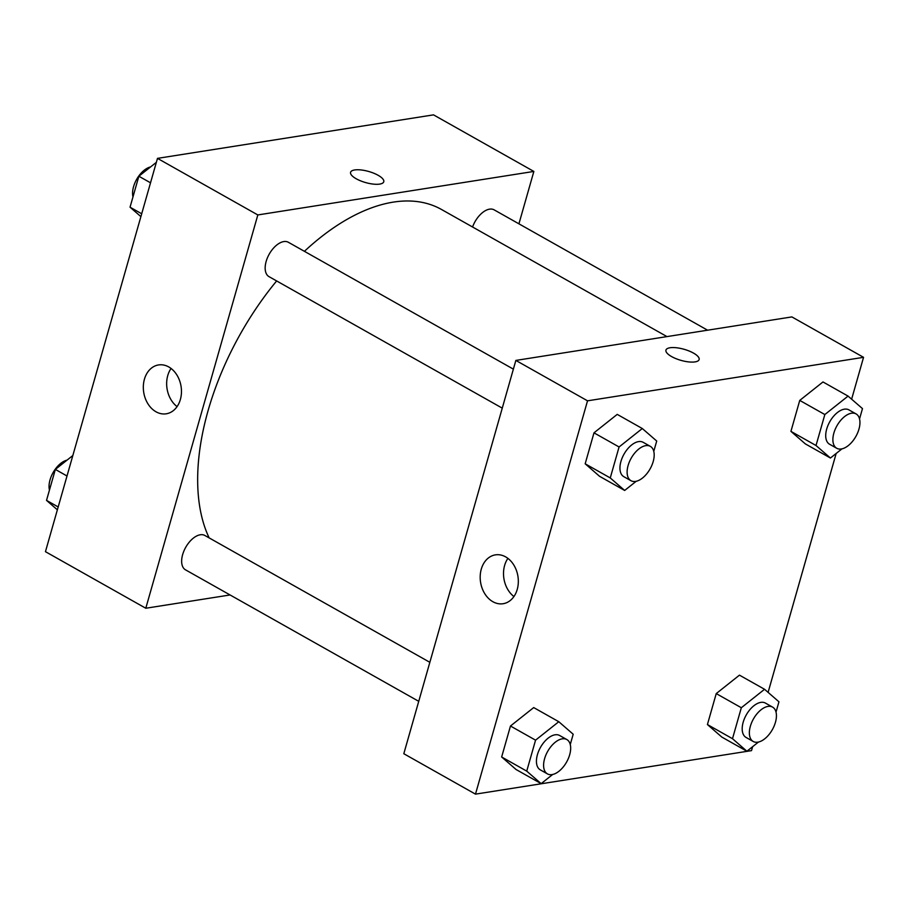 <?xml version="1.0" encoding="UTF-8"?>
<svg xmlns="http://www.w3.org/2000/svg" width="909" height="909" viewBox="0 0 909 909"><rect width="100%" height="100%" fill="white"/><g stroke="black" fill="none" stroke-linecap="round" stroke-linejoin="round"><path stroke-width="1.36" d="M230.079 594.963L145.792 608.246L45.45 551.672L157.484 158.371L433.513 114.864L533.856 171.437L518.925 223.83M356.192 178.755A17.26 5.761 -164.1 0 1 350.579 172.301A17.26 5.761 -164.1 0 1 368.747 171.494A17.26 5.761 -164.1 0 1 383.768 181.755A17.26 5.761 -164.1 0 1 373.326 184.107A17.26 5.761 -164.1 0 1 356.192 178.755M145.792 608.246L257.826 214.944L157.484 158.371M257.826 214.944L533.856 171.437M383.768 181.755A17.26 5.761 15.9 0 0 368.747 171.494A17.26 5.761 15.9 0 0 350.579 172.301M144.417 379.235A24.725 18.919 81 0 1 158.541 364.941A24.725 18.919 81 0 1 181.073 386.427A24.725 18.919 81 0 1 166.245 413.8A24.725 18.919 81 0 1 148.008 403.926A24.725 18.919 81 0 1 144.417 379.235M171.051 368.452A24.725 18.919 -99 0 0 167.756 375.553A24.725 18.919 -99 0 0 177.062 406.607M429.855 662.32L204.866 535.481A19.714 10.863 119.4 0 0 200.275 534.776A19.714 10.863 119.4 0 0 183.936 550.945A19.714 10.863 119.4 0 0 185.493 569.829L418.742 701.328M707.588 330.194L494.144 209.854A19.714 10.863 119.4 0 0 472.566 227M513.369 369.134L288.38 242.283A19.714 10.863 119.4 0 0 269.234 254.122A19.714 10.863 119.4 0 0 269.019 276.643L502.257 408.141M666.967 336.603L441.513 209.49A207.047 114.08 119.4 0 0 304.413 251.327M276.643 280.938A207.047 114.08 119.4 0 0 209.161 537.901M752.641 746.664L751.516 750.629L475.487 794.136L403.812 753.72L515.857 360.418L791.875 316.911L863.55 357.328L851.631 399.187M768.105 692.374L836.166 453.466M533.697 707.577L510.472 726.018L501.654 756.981L516.062 769.503L501.654 756.981L510.472 726.018L533.697 707.577L558.785 721.712L573.193 734.233L570.261 744.539M617.222 414.379L593.986 432.832L585.169 463.795L599.576 476.316L585.169 463.795L593.986 432.832L617.222 414.379L642.299 428.525L656.718 441.035L653.776 451.353M822.986 381.95L799.75 400.403L790.932 431.366L805.34 443.887L790.932 431.366L799.75 400.403L822.986 381.95L848.063 396.097L862.482 408.618L859.539 418.924M475.487 794.136L587.532 400.824L863.55 357.328M707.418 724.553L721.826 737.074L707.418 724.553L716.235 693.59L707.418 724.553L732.495 738.699L741.324 707.736L764.549 689.283L778.956 701.805L776.025 712.111M739.46 675.148L716.235 693.59L739.46 675.148L764.549 689.283M492.871 601.713A24.725 18.919 81 0 1 480.225 575.556A24.725 18.919 81 0 1 495.405 554.865A24.725 18.919 81 0 1 517.937 576.351A24.725 18.919 81 0 1 503.109 603.724A24.725 18.919 81 0 1 492.871 601.713M587.532 400.824L515.857 360.418M699.123 359.555A17.26 5.761 15.9 0 0 689.124 351.022A17.26 5.761 15.9 0 0 669.99 347.761A17.26 5.761 -164.1 0 1 689.136 351.01A17.26 5.761 -164.1 0 1 699.123 359.555A17.26 5.761 -164.1 0 1 680.955 360.362A17.26 5.761 -164.1 0 1 665.945 350.101A17.26 5.761 -164.1 0 1 669.99 347.761A17.26 5.761 15.9 0 0 665.945 350.101M507.915 558.376A24.725 18.919 -99 0 0 513.926 596.531M552.695 774.468L541.15 783.649L526.731 771.127L535.56 740.165L558.785 721.712M566.818 739.54L559.649 735.506A19.714 10.863 119.4 0 0 540.503 747.346A19.714 10.863 119.4 0 0 540.287 769.855L547.445 773.9A19.714 10.863 119.4 0 0 552.036 774.604A19.714 10.863 119.4 0 0 568.375 758.436A19.714 10.863 119.4 0 0 566.818 739.54A19.714 10.863 119.4 0 0 547.673 751.391A19.714 10.863 119.4 0 0 547.445 773.9M541.15 783.649L516.062 769.503M526.731 771.127L501.654 756.981M535.56 740.165L510.472 726.018M636.209 481.281L624.665 490.451L610.257 477.941L619.074 446.978L642.299 428.525M650.333 446.353L643.163 442.308A19.714 10.863 119.4 0 0 624.017 454.148A19.714 10.863 119.4 0 0 623.801 476.668L630.971 480.702A19.714 10.863 119.4 0 0 635.561 481.406A19.714 10.863 119.4 0 0 651.889 465.249A19.714 10.863 119.4 0 0 650.333 446.353A19.714 10.863 119.4 0 0 631.187 458.193A19.714 10.863 119.4 0 0 630.971 480.702M624.665 490.451L599.576 476.316M610.257 477.941L585.169 463.795M619.074 446.978L593.986 432.832M758.458 742.051L746.903 751.22L732.495 738.699M772.582 707.111L765.412 703.077A19.714 10.863 119.4 0 0 746.266 714.917A19.714 10.863 119.4 0 0 746.039 737.426L753.209 741.471A19.714 10.863 119.4 0 0 757.799 742.176A19.714 10.863 119.4 0 0 774.138 726.007A19.714 10.863 119.4 0 0 772.582 707.111A19.714 10.863 119.4 0 0 753.436 718.962A19.714 10.863 119.4 0 0 753.209 741.471M746.903 751.22L721.826 737.074M741.324 707.736L716.235 693.59M841.973 448.853L830.428 458.022L816.021 445.512L824.838 414.549L848.063 396.097M856.096 413.925L848.926 409.879A19.714 10.863 119.4 0 0 829.781 421.731A19.714 10.863 119.4 0 0 829.565 444.24L836.734 448.273A19.714 10.863 119.4 0 0 841.325 448.978A19.714 10.863 119.4 0 0 857.653 432.82A19.714 10.863 119.4 0 0 856.096 413.925A19.714 10.863 119.4 0 0 836.95 425.764A19.714 10.863 119.4 0 0 836.734 448.273M830.428 458.022L805.34 443.887M816.021 445.512L790.932 431.366M824.838 414.549L799.75 400.403M57.369 509.813L46.518 500.382L55.347 469.419L72.834 455.534M58.187 506.961L46.518 500.382M67.005 475.998L55.347 469.419M67.027 460.147A19.714 10.863 119.4 0 0 53.426 472.021A19.714 10.863 119.4 0 0 49.461 490.076M140.895 216.626L130.044 207.195L138.861 176.232L156.359 162.336M141.702 213.774L130.044 207.195M150.53 182.811L138.861 176.232M150.542 166.949A19.714 10.863 119.4 0 0 136.952 178.834A19.714 10.863 119.4 0 0 132.975 196.889"/></g></svg>

